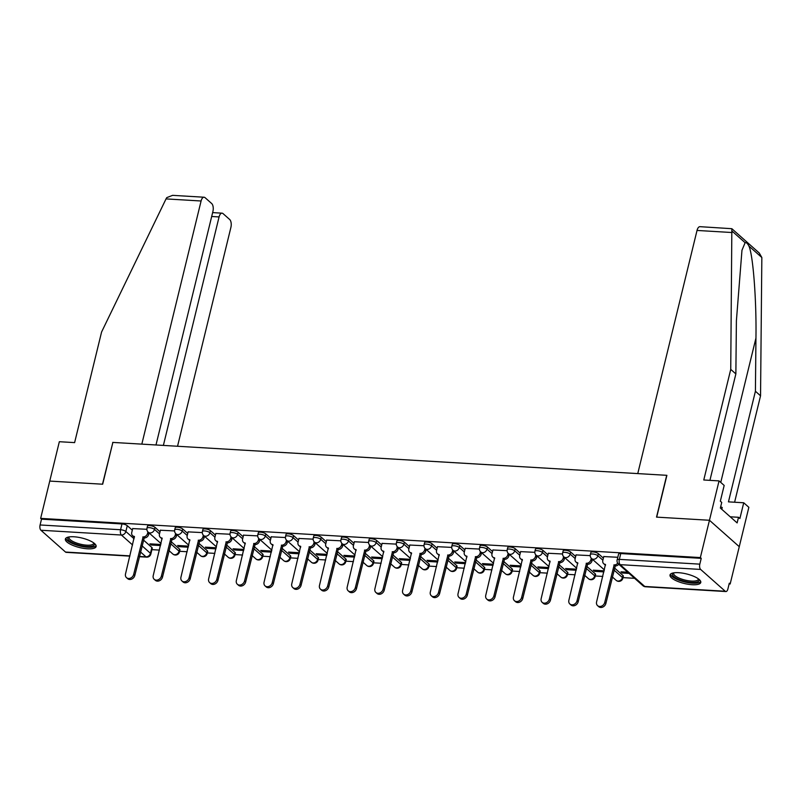<?xml version="1.0" encoding="UTF-8"?>
<svg xmlns="http://www.w3.org/2000/svg" width="802" height="802" viewBox="0 0 802 802"><rect width="100%" height="100%" fill="white"/><g stroke="black" fill="none" stroke-linecap="round" stroke-linejoin="round"><path stroke-width="1.2" d="M160.029 531.796L154.986 527.335A4.06 1.253 -166.3 0 0 149.693 525.581A4.06 1.253 -166.3 0 0 147.488 526.162L146.987 528.217A4.06 1.253 13.7 0 1 149.192 527.646A4.06 1.253 13.7 0 1 154.485 529.39L159.518 533.861M187.738 533.45L182.696 528.979A4.06 1.253 -166.3 0 0 177.402 527.225A4.06 1.253 -166.3 0 0 175.197 527.806L174.696 529.871A4.06 1.253 13.7 0 1 176.901 529.29A4.06 1.253 13.7 0 1 182.194 531.034L187.237 535.505M215.447 535.094L210.405 530.623A4.06 1.253 -166.3 0 0 205.111 528.869A4.06 1.253 -166.3 0 0 202.906 529.45L202.405 531.515A4.06 1.253 13.7 0 1 204.61 530.934A4.06 1.253 13.7 0 1 209.903 532.688L214.946 537.16M243.156 536.738L238.114 532.267A4.06 1.253 -166.3 0 0 232.821 530.513A4.06 1.253 -166.3 0 0 230.615 531.094L230.114 533.16A4.06 1.253 13.7 0 1 232.319 532.578A4.06 1.253 13.7 0 1 237.613 534.332L242.655 538.804M270.865 538.383L265.823 533.911A4.06 1.253 -166.3 0 0 260.53 532.167A4.06 1.253 -166.3 0 0 258.324 532.739L257.823 534.804A4.06 1.253 13.7 0 1 260.028 534.222A4.06 1.253 13.7 0 1 265.322 535.977L270.364 540.448M298.575 540.027L293.532 535.566A4.06 1.253 -166.3 0 0 288.239 533.811A4.06 1.253 -166.3 0 0 286.033 534.393L285.532 536.448A4.06 1.253 13.7 0 1 287.738 535.866A4.06 1.253 13.7 0 1 293.031 537.621L298.073 542.092M326.284 541.681L321.241 537.21A4.06 1.253 -166.3 0 0 315.958 535.455A4.06 1.253 -166.3 0 0 313.752 536.037L313.241 538.092A4.06 1.253 13.7 0 1 315.447 537.52A4.06 1.253 13.7 0 1 320.74 539.265L325.782 543.736M353.993 543.325L348.95 538.854A4.06 1.253 -166.3 0 0 343.667 537.099A4.06 1.253 -166.3 0 0 341.462 537.681L340.95 539.746A4.06 1.253 13.7 0 1 343.156 539.165A4.06 1.253 13.7 0 1 348.449 540.919L353.492 545.38M381.702 544.969L376.659 540.498A4.06 1.253 -166.3 0 0 371.376 538.743A4.06 1.253 -166.3 0 0 369.171 539.325L368.669 541.39A4.06 1.253 13.7 0 1 370.875 540.809A4.06 1.253 13.7 0 1 376.158 542.563L381.201 547.034M409.411 546.613L404.378 542.142A4.06 1.253 -166.3 0 0 399.085 540.398A4.06 1.253 -166.3 0 0 396.88 540.969L396.378 543.034A4.06 1.253 13.7 0 1 398.584 542.453A4.06 1.253 13.7 0 1 403.867 544.207L408.91 548.678M437.13 548.257L432.088 543.786A4.06 1.253 -166.3 0 0 426.794 542.042A4.06 1.253 -166.3 0 0 424.589 542.623L424.088 544.678A4.06 1.253 13.7 0 1 426.293 544.097A4.06 1.253 13.7 0 1 431.586 545.851L436.619 550.322M464.839 549.901L459.797 545.44A4.06 1.253 -166.3 0 0 454.503 543.686A4.06 1.253 -166.3 0 0 452.298 544.267L451.797 546.322A4.06 1.253 13.7 0 1 454.002 545.751A4.06 1.253 13.7 0 1 459.295 547.495L464.328 551.966M492.548 551.555L487.506 547.084A4.06 1.253 -166.3 0 0 482.213 545.33A4.06 1.253 -166.3 0 0 480.007 545.911L479.506 547.977A4.06 1.253 13.7 0 1 481.711 547.395A4.06 1.253 13.7 0 1 487.004 549.149L492.047 553.611M520.257 553.2L515.215 548.728A4.06 1.253 -166.3 0 0 509.922 546.974A4.06 1.253 -166.3 0 0 507.716 547.555L507.215 549.621A4.06 1.253 13.7 0 1 509.42 549.039A4.06 1.253 13.7 0 1 514.714 550.794L519.756 555.265M547.966 554.844L542.924 550.372A4.06 1.253 -166.3 0 0 537.631 548.618A4.06 1.253 -166.3 0 0 535.425 549.2L534.924 551.265A4.06 1.253 13.7 0 1 537.129 550.683A4.06 1.253 13.7 0 1 542.423 552.438L547.465 556.909M575.676 556.488L570.633 552.017A4.06 1.253 -166.3 0 0 565.34 550.272A4.06 1.253 -166.3 0 0 563.134 550.844L562.633 552.909A4.06 1.253 13.7 0 1 564.839 552.327A4.06 1.253 13.7 0 1 570.132 554.082L575.174 558.553M603.385 558.132L598.342 553.671A4.06 1.253 -166.3 0 0 593.059 551.916A4.06 1.253 -166.3 0 0 590.843 552.498L590.342 554.553A4.06 1.253 13.7 0 1 592.548 553.981A4.06 1.253 13.7 0 1 597.841 555.726L602.883 560.197M692.176 584.718A15.829 4.902 -166.3 0 0 700.778 582.452A15.829 4.902 -166.3 0 0 694.051 576.438A15.829 4.902 -166.3 0 0 678.622 572.698A15.829 4.902 -166.3 0 0 670.021 574.954A15.829 4.902 -166.3 0 0 676.748 580.979A15.829 4.902 -166.3 0 0 692.176 584.718M87.528 548.799A15.829 4.902 -166.3 0 0 96.13 546.543A15.829 4.902 -166.3 0 0 89.403 540.518A15.829 4.902 -166.3 0 0 73.974 536.779A15.829 4.902 -166.3 0 0 65.373 539.044A15.829 4.902 -166.3 0 0 72.1 545.059A15.829 4.902 -166.3 0 0 87.528 548.799M151.909 549.641L159.438 550.092M179.618 551.295L187.147 551.736M207.327 552.939L214.856 553.38M235.036 554.583L242.575 555.034M262.755 556.227L270.284 556.678M290.464 557.871L297.993 558.322M318.173 559.515L325.702 559.966M345.883 561.169L353.411 561.611M373.592 562.814L381.12 563.255M401.301 564.458L408.83 564.909M429.01 566.102L436.539 566.553M456.719 567.746L464.248 568.197M484.428 569.4L491.957 569.841M512.137 571.044L519.676 571.485M539.856 572.688L547.385 573.139M567.565 574.332L575.094 574.783M595.274 575.976L602.803 576.427M622.984 577.62L634.593 578.312M729.118 583.926L730.161 583.996L729.299 583.224L727.875 589.029A4.06 1.955 93.4 0 1 725.9 591.545A4.06 1.955 93.4 0 1 725.229 591.244L700.637 569.44L620.167 564.658L644.758 586.462L725.229 591.244M155.989 444.98L212.911 211.467A6.085 2.927 93.4 0 0 211.678 203.528L205.071 197.673A6.085 2.927 93.4 0 0 204.059 197.222A6.085 2.927 93.4 0 0 201.091 200.991L166.034 198.906L101.583 332.008L74.616 442.614L59.338 441.712L49.744 481.08L102.676 484.218L112.871 442.413L666.713 475.315L656.527 517.12L709.459 520.267L739.264 546.683L730.161 583.996M129.854 556.137L66.185 552.357A4.06 1.955 -86.6 0 1 65.513 552.057L40.922 530.252A4.06 1.955 -86.6 0 1 40.1 524.969L41.514 519.155L121.984 523.937A4.06 1.253 13.7 0 1 127.277 525.681L132.31 530.152M143.448 540.027L151.859 547.485L150.445 553.3A4.06 1.253 13.7 0 1 150.836 554.052L152.25 548.237A4.06 1.253 -166.3 0 0 151.859 547.485M112.841 442.534L102.496 484.207L49.744 481.08L40.651 518.383L700.357 557.57L709.459 520.267L739.264 546.683L748.857 507.315L743.725 502.774L728.457 501.862L755.414 391.256L755.945 338.093C756.587 300.56 753.088 254.765 748.908 246.054C747.514 243.387 746.261 242.274 745.118 242.695L741.97 250.254L736.396 320.76L735.865 373.922L709.92 480.348M41.514 519.155L40.651 518.383M701.229 558.342L620.768 553.56A4.06 1.253 -166.3 0 0 618.563 554.142L617.139 559.956A4.06 1.253 13.7 0 1 619.344 559.375L699.815 564.147L701.229 558.342L700.357 557.57M699.815 564.147A4.06 1.955 93.4 0 0 700.637 569.44M617.801 557.27L603.766 556.568M627.735 572.227L620.989 571.826L622.292 572.989L622.553 571.926M590.232 555.626L576.057 554.924M604.167 570.834L593.279 570.182L594.583 571.335L594.833 570.272M562.523 553.981L548.347 553.27M576.458 569.179L565.57 568.538L566.874 569.691L567.124 568.628M534.814 552.337L520.638 551.626M548.748 567.535L537.851 566.894L539.155 568.047L539.415 566.984M507.105 550.693L492.929 549.982M521.039 565.891L510.142 565.25L511.445 566.402L511.706 565.34M479.395 549.049L465.22 548.337M493.33 564.247L482.433 563.595L483.736 564.758L483.997 563.696M451.676 547.395L437.511 546.693M465.611 562.603L454.724 561.951L456.027 563.104L456.288 562.042M423.967 545.751L409.802 545.039M437.902 560.959L427.015 560.307L428.318 561.46L428.579 560.397M396.258 544.107L382.093 543.395M410.193 559.305L399.306 558.663L400.609 559.816L400.87 558.753M368.549 542.463L354.374 541.751M382.484 557.661L371.597 557.019L372.9 558.172L373.161 557.109M340.84 540.819L326.665 540.107M354.775 556.017L343.888 555.365L345.191 556.528L345.451 555.465M313.131 539.165L298.956 538.463M327.066 554.372L316.178 553.721L317.482 554.884L317.732 553.821M285.422 537.52L271.246 536.819M299.357 552.728L288.469 552.077L289.773 553.23L290.023 552.167M257.713 535.876L243.537 535.165M271.647 551.074L260.75 550.433L262.053 551.586L262.314 550.523M230.004 534.232L215.828 533.52M243.938 549.43L233.041 548.789L234.344 549.941L234.605 548.879M202.294 532.588L188.119 531.876M216.229 547.786L205.332 547.144L206.635 548.297L206.896 547.235M174.575 530.934L160.41 530.232M188.51 546.142L177.623 545.49L178.926 546.653L179.187 545.591M171.157 541.671L179.568 549.129L179.067 551.195A4.06 1.253 13.7 0 1 179.458 551.946L179.959 549.881A4.06 1.253 -166.3 0 0 179.568 549.129M198.866 543.315L207.287 550.773L206.776 552.839A4.06 1.253 13.7 0 1 207.167 553.591L207.678 551.525A4.06 1.253 -166.3 0 0 207.287 550.773M226.575 544.959L234.996 552.428L234.495 554.483A4.06 1.253 13.7 0 1 234.886 555.235L235.387 553.169A4.06 1.253 -166.3 0 0 234.996 552.428M254.284 546.603L262.705 554.072L262.204 556.127A4.06 1.253 13.7 0 1 262.595 556.879L263.096 554.824A4.06 1.253 -166.3 0 0 262.705 554.072M281.993 548.257L290.414 555.716L289.913 557.781A4.06 1.253 13.7 0 1 290.304 558.523L290.805 556.468A4.06 1.253 -166.3 0 0 290.414 555.716M309.702 549.901L318.123 557.36L317.622 559.425A4.06 1.253 13.7 0 1 318.013 560.177L318.514 558.112A4.06 1.253 -166.3 0 0 318.123 557.36M337.421 551.545L345.832 559.004L345.331 561.069A4.06 1.253 13.7 0 1 345.722 561.821L346.223 559.756A4.06 1.253 -166.3 0 0 345.832 559.004M365.131 553.19L373.542 560.648L373.04 562.713A4.06 1.253 13.7 0 1 373.431 563.465L373.933 561.4A4.06 1.253 -166.3 0 0 373.542 560.648M392.84 554.834L401.251 562.302L400.749 564.357A4.06 1.253 13.7 0 1 401.14 565.109L401.642 563.044A4.06 1.253 -166.3 0 0 401.251 562.302M420.549 556.488L428.96 563.946L428.458 566.011A4.06 1.253 13.7 0 1 428.849 566.753L429.351 564.698A4.06 1.253 -166.3 0 0 428.96 563.946M448.258 558.132L456.669 565.59L456.168 567.656A4.06 1.253 13.7 0 1 456.559 568.407L457.06 566.342A4.06 1.253 -166.3 0 0 456.669 565.59M475.967 559.776L484.388 567.235L483.877 569.3A4.06 1.253 13.7 0 1 484.268 570.052L484.779 567.986A4.06 1.253 -166.3 0 0 484.388 567.235M503.676 561.42L512.097 568.879L511.596 570.944A4.06 1.253 13.7 0 1 511.987 571.696L512.488 569.631A4.06 1.253 -166.3 0 0 512.097 568.879M531.385 563.064L539.806 570.533L539.305 572.588A4.06 1.253 13.7 0 1 539.696 573.34L540.197 571.275A4.06 1.253 -166.3 0 0 539.806 570.533M559.094 564.708L567.515 572.177L567.014 574.232A4.06 1.253 13.7 0 1 567.405 574.984L567.906 572.929A4.06 1.253 -166.3 0 0 567.515 572.177M586.803 566.362L595.224 573.821L594.723 575.886A4.06 1.253 13.7 0 1 595.114 576.628L595.615 574.573A4.06 1.253 -166.3 0 0 595.224 573.821M614.522 568.006L622.933 575.465L622.432 577.53A4.06 1.253 13.7 0 1 622.823 578.282L623.324 576.217A4.06 1.253 -166.3 0 0 622.933 575.465M146.866 529.29L132.701 528.588M160.801 544.498L149.914 543.846L151.217 544.999L151.478 543.936M151.217 544.999L160.54 545.561M178.926 546.653L188.259 547.205M206.635 548.297L215.969 548.849M234.344 549.941L243.678 550.493M262.053 551.586L271.387 552.137M289.773 553.23L299.096 553.791M317.482 554.884L326.805 555.435M345.191 556.528L354.514 557.079M372.9 558.172L382.223 558.723M400.609 559.816L409.932 560.367M428.318 561.46L437.641 562.022M456.027 563.104L465.36 563.666M483.736 564.758L493.07 565.31M511.445 566.402L520.779 566.954M539.155 568.047L548.488 568.598M566.874 569.691L576.197 570.242M594.583 571.335L603.906 571.896M622.292 572.989L629.039 573.39M603.806 556.438L602.823 560.438A4.06 3.328 -48.4 0 0 603.685 563.686A4.06 3.328 -48.4 0 0 605.46 564.397L596.588 601.911A4.672 3.83 -48.4 0 0 597.58 605.65A4.672 3.83 -48.4 0 0 601.711 606.061A4.672 3.83 -48.4 0 0 604.758 602.402L614.162 564.919A4.06 3.328 -48.4 0 0 617.73 563.194M618.773 564.287A4.06 3.328 131.6 0 1 615.294 565.921L605.891 603.395A4.672 3.83 131.6 0 1 602.833 607.054A4.672 3.83 131.6 0 1 598.703 606.653L597.58 605.65M605.55 565.159A4.06 3.328 131.6 0 1 604.818 564.688L603.685 563.686M613.901 564.899L615.034 565.901M576.087 554.784L575.114 558.793A4.06 3.328 -48.4 0 0 575.976 562.042A4.06 3.328 -48.4 0 0 577.751 562.753L568.879 600.267A4.672 3.83 -48.4 0 0 569.871 604.006A4.672 3.83 -48.4 0 0 574.001 604.407A4.672 3.83 -48.4 0 0 577.049 600.748L586.452 563.275A4.06 3.328 -48.4 0 0 590.924 559.736L592.056 560.738A4.06 3.328 131.6 0 1 587.585 564.277L578.182 601.751A4.672 3.83 131.6 0 1 575.124 605.41A4.672 3.83 131.6 0 1 570.994 604.999L569.871 604.006M592.407 559.275L592.056 560.738M577.841 563.515A4.06 3.328 131.6 0 1 577.099 563.044L575.976 562.042M591.285 558.252L590.924 559.736M586.192 563.255L587.315 564.257M548.378 553.139L547.405 557.149A4.06 3.328 -48.4 0 0 548.267 560.397A4.06 3.328 -48.4 0 0 550.042 561.109L541.17 598.623A4.672 3.83 -48.4 0 0 542.162 602.352A4.672 3.83 -48.4 0 0 546.282 602.763A4.672 3.83 -48.4 0 0 549.34 599.104L558.743 561.631A4.06 3.328 -48.4 0 0 563.215 558.092L564.337 559.094A4.06 3.328 131.6 0 1 559.876 562.633L550.473 600.107A4.672 3.83 131.6 0 1 547.415 603.766A4.672 3.83 131.6 0 1 543.285 603.355L542.162 602.352M564.698 557.631L564.337 559.094M550.132 561.871A4.06 3.328 131.6 0 1 549.39 561.4L548.267 560.397M563.575 556.598L563.215 558.092M558.483 561.611L559.606 562.613M755.414 391.256L760.547 395.807L761.84 257.512L759.253 253.011L731.845 228.7L730.742 369.381L735.865 373.922M760.547 395.807L734.602 502.232M730.742 369.381L703.775 479.987L719.053 480.899L709.459 520.267L656.698 517.13L666.893 475.325L637.76 473.591L697.028 230.445A6.085 2.927 -86.6 0 1 700.006 226.675L731.845 228.7M719.053 480.899L724.176 485.441L720.336 501.19L721.73 502.423L720.356 508.047L737.128 522.914L738.502 517.29L730.231 516.799M738.502 517.29L739.895 518.523L743.725 502.774M166.034 198.906L166.746 197.643L172.6 195.347L204.059 197.222M177.543 446.253L230.896 227.407A6.085 2.927 93.4 0 0 229.663 219.477L223.056 213.623A6.085 2.927 93.4 0 0 222.044 213.162A6.085 2.927 93.4 0 0 219.076 216.931L211.688 216.49M163.377 445.421L219.076 216.931M112.691 442.403L141.824 444.138L201.091 200.991M698.823 579.174A13.704 4.251 13.7 0 1 690.111 582.282A13.704 4.251 13.7 0 1 673.77 576.498A13.704 4.251 13.7 0 1 673.269 572.939M673.87 572.839A12.682 3.93 -166.3 0 0 673.67 573.27A12.682 3.93 -166.3 0 0 674.893 575.605A12.682 3.93 -166.3 0 0 688.327 580.738A12.682 3.93 -166.3 0 0 698.321 579.275A12.682 3.93 -166.3 0 0 698.341 578.803M670.472 574.172A15.729 4.872 -166.3 0 0 671.996 576.387A15.729 4.872 -166.3 0 0 687.605 582.583A15.729 4.872 -166.3 0 0 700.737 581.55M721.81 509.33L722.221 507.486L720.667 506.804M721.77 509.3L722.221 507.486M94.175 543.255A13.704 4.251 13.7 0 1 85.463 546.362A13.704 4.251 13.7 0 1 69.122 540.578A13.704 4.251 13.7 0 1 68.621 537.019M69.213 536.919A12.682 3.93 -166.3 0 0 69.022 537.35A12.682 3.93 -166.3 0 0 70.245 539.696A12.682 3.93 -166.3 0 0 83.679 544.829A12.682 3.93 -166.3 0 0 93.674 543.355A12.682 3.93 -166.3 0 0 93.694 542.884M65.824 538.252A15.729 4.872 -166.3 0 0 67.348 540.478A15.729 4.872 -166.3 0 0 82.957 546.663A15.729 4.872 -166.3 0 0 96.09 545.631M520.668 551.495L519.696 555.505A4.06 3.328 -48.4 0 0 520.558 558.753A4.06 3.328 -48.4 0 0 522.333 559.465L513.46 596.979A4.672 3.83 -48.4 0 0 514.443 600.708A4.672 3.83 -48.4 0 0 518.573 601.119A4.672 3.83 -48.4 0 0 521.631 597.46L531.034 559.976A4.06 3.328 -48.4 0 0 535.505 556.448L536.628 557.44A4.06 3.328 131.6 0 1 532.167 560.979L522.764 598.462A4.672 3.83 131.6 0 1 519.706 602.122A4.672 3.83 131.6 0 1 515.576 601.711L514.443 600.708M536.989 555.986L536.628 557.44M522.423 560.217A4.06 3.328 131.6 0 1 521.681 559.756L520.558 558.753M535.866 554.954L535.505 556.448M530.774 559.966L531.896 560.969M492.959 549.851L491.987 553.861A4.06 3.328 -48.4 0 0 492.839 557.109A4.06 3.328 -48.4 0 0 494.623 557.821L485.751 595.325A4.672 3.83 -48.4 0 0 486.734 599.064A4.672 3.83 -48.4 0 0 490.864 599.475A4.672 3.83 -48.4 0 0 493.922 595.816L503.325 558.332A4.06 3.328 -48.4 0 0 507.796 554.794L508.919 555.796A4.06 3.328 131.6 0 1 504.458 559.335L495.045 596.818A4.672 3.83 131.6 0 1 491.997 600.477A4.672 3.83 131.6 0 1 487.867 600.066L486.734 599.064M509.28 554.332L508.919 555.796M494.704 558.573A4.06 3.328 131.6 0 1 493.972 558.112L492.839 557.109M508.157 553.31L507.796 554.794M503.065 558.322L504.187 559.325M465.25 548.207L464.278 552.207A4.06 3.328 -48.4 0 0 465.13 555.465A4.06 3.328 -48.4 0 0 466.914 556.177L458.042 593.681A4.672 3.83 -48.4 0 0 459.025 597.42A4.672 3.83 -48.4 0 0 463.155 597.831A4.672 3.83 -48.4 0 0 466.213 594.172L475.616 556.688A4.06 3.328 -48.4 0 0 480.087 553.149L481.21 554.152A4.06 3.328 131.6 0 1 476.749 557.691L467.335 595.164A4.672 3.83 131.6 0 1 464.288 598.823A4.672 3.83 131.6 0 1 460.158 598.422L459.025 597.42M481.571 552.688L481.21 554.152M466.995 556.929A4.06 3.328 131.6 0 1 466.263 556.458L465.13 555.465M480.448 551.666L480.087 553.149M475.345 556.678L476.478 557.671M437.541 546.563L436.559 550.563A4.06 3.328 -48.4 0 0 437.421 553.811A4.06 3.328 -48.4 0 0 439.205 554.523L430.333 592.036A4.672 3.83 -48.4 0 0 431.316 595.776A4.672 3.83 -48.4 0 0 435.446 596.177A4.672 3.83 -48.4 0 0 438.504 592.518L447.907 555.044A4.06 3.328 -48.4 0 0 452.368 551.505L453.501 552.508A4.06 3.328 131.6 0 1 449.04 556.047L439.626 593.52A4.672 3.83 131.6 0 1 436.579 597.179A4.672 3.83 131.6 0 1 432.448 596.778L431.316 595.776M453.862 551.044L453.501 552.508M439.285 555.285A4.06 3.328 131.6 0 1 438.554 554.814L437.421 553.811M452.739 550.022L452.368 551.505M447.636 555.024L448.769 556.027M409.832 544.909L408.85 548.919A4.06 3.328 -48.4 0 0 409.712 552.167A4.06 3.328 -48.4 0 0 411.496 552.879L402.614 590.392A4.672 3.83 -48.4 0 0 403.606 594.122A4.672 3.83 -48.4 0 0 407.737 594.533A4.672 3.83 -48.4 0 0 410.784 590.873L420.198 553.4A4.06 3.328 -48.4 0 0 424.659 549.861L425.792 550.864A4.06 3.328 131.6 0 1 421.321 554.403L411.917 591.876A4.672 3.83 131.6 0 1 408.87 595.535A4.672 3.83 131.6 0 1 404.739 595.124L403.606 594.122M426.153 549.4L425.792 550.864M411.576 553.641A4.06 3.328 131.6 0 1 410.845 553.169L409.712 552.167M425.02 548.367L424.659 549.861M419.927 553.38L421.06 554.382M382.123 543.265L381.14 547.275A4.06 3.328 -48.4 0 0 382.003 550.523A4.06 3.328 -48.4 0 0 383.777 551.235L374.905 588.748A4.672 3.83 -48.4 0 0 375.897 592.477A4.672 3.83 -48.4 0 0 380.028 592.889A4.672 3.83 -48.4 0 0 383.075 589.229L392.489 551.756A4.06 3.328 -48.4 0 0 396.95 548.217L398.083 549.21A4.06 3.328 131.6 0 1 393.612 552.748L384.208 590.232A4.672 3.83 131.6 0 1 381.161 593.891A4.672 3.83 131.6 0 1 377.03 593.48L375.897 592.477M398.434 547.756L398.083 549.21M383.867 551.987A4.06 3.328 131.6 0 1 383.135 551.525L382.003 550.523M397.311 546.723L396.95 548.217M392.218 551.736L393.351 552.738M354.414 541.621L353.431 545.631A4.06 3.328 -48.4 0 0 354.294 548.879A4.06 3.328 -48.4 0 0 356.068 549.591L347.196 587.094A4.672 3.83 -48.4 0 0 348.188 590.833A4.672 3.83 -48.4 0 0 352.319 591.244A4.672 3.83 -48.4 0 0 355.366 587.585L364.78 550.102A4.06 3.328 -48.4 0 0 369.241 546.563L370.374 547.566A4.06 3.328 131.6 0 1 365.902 551.104L356.499 588.588A4.672 3.83 131.6 0 1 353.441 592.247A4.672 3.83 131.6 0 1 349.321 591.836L348.188 590.833M370.724 546.112L370.374 547.566M356.158 550.342A4.06 3.328 131.6 0 1 355.426 549.881L354.294 548.879M369.602 545.079L369.241 546.563M364.509 550.092L365.642 551.094M326.705 539.977L325.722 543.987A4.06 3.328 -48.4 0 0 326.584 547.235A4.06 3.328 -48.4 0 0 328.359 547.946L319.487 585.45A4.672 3.83 -48.4 0 0 320.479 589.189A4.672 3.83 -48.4 0 0 324.609 589.6A4.672 3.83 -48.4 0 0 327.657 585.941L337.061 548.458A4.06 3.328 -48.4 0 0 341.532 544.919L342.665 545.921A4.06 3.328 131.6 0 1 338.193 549.46L328.79 586.944A4.672 3.83 131.6 0 1 325.732 590.603A4.672 3.83 131.6 0 1 321.602 590.192L320.479 589.189M343.015 544.458L342.665 545.921M328.449 548.698A4.06 3.328 131.6 0 1 327.717 548.227L326.584 547.235M341.893 543.435L341.532 544.919M336.8 548.448L337.933 549.44M298.986 538.332L298.013 542.332A4.06 3.328 -48.4 0 0 298.875 545.581A4.06 3.328 -48.4 0 0 300.65 546.292L291.778 583.806A4.672 3.83 -48.4 0 0 292.77 587.545A4.672 3.83 -48.4 0 0 296.9 587.946A4.672 3.83 -48.4 0 0 299.948 584.287L309.351 546.814A4.06 3.328 -48.4 0 0 313.823 543.275L314.955 544.277A4.06 3.328 131.6 0 1 310.484 547.816L301.081 585.29A4.672 3.83 131.6 0 1 298.023 588.949A4.672 3.83 131.6 0 1 293.893 588.548L292.77 587.545M315.306 542.814L314.955 544.277M300.74 547.054A4.06 3.328 131.6 0 1 299.998 546.583L298.875 545.581M314.183 541.791L313.823 543.275M309.091 546.794L310.214 547.796M271.276 536.678L270.304 540.688A4.06 3.328 -48.4 0 0 271.166 543.936A4.06 3.328 -48.4 0 0 272.941 544.648L264.069 582.162A4.672 3.83 -48.4 0 0 265.061 585.891A4.672 3.83 -48.4 0 0 269.181 586.302A4.672 3.83 -48.4 0 0 272.239 582.643L281.642 545.17A4.06 3.328 -48.4 0 0 286.113 541.631L287.246 542.633A4.06 3.328 131.6 0 1 282.775 546.172L273.372 583.645A4.672 3.83 131.6 0 1 270.314 587.305A4.672 3.83 131.6 0 1 266.184 586.894L265.061 585.891M287.597 541.17L287.246 542.633M273.031 545.41A4.06 3.328 131.6 0 1 272.289 544.939L271.166 543.936M286.474 540.137L286.113 541.631M281.382 545.149L282.505 546.152M243.567 535.034L242.595 539.044A4.06 3.328 -48.4 0 0 243.457 542.292A4.06 3.328 -48.4 0 0 245.232 543.004L236.359 580.518A4.672 3.83 -48.4 0 0 237.342 584.247A4.672 3.83 -48.4 0 0 241.472 584.658A4.672 3.83 -48.4 0 0 244.53 580.999L253.933 543.525A4.06 3.328 -48.4 0 0 258.404 539.987L259.527 540.989A4.06 3.328 131.6 0 1 255.066 544.528L245.663 582.001A4.672 3.83 131.6 0 1 242.605 585.661A4.672 3.83 131.6 0 1 238.475 585.249L237.342 584.247M259.888 539.525L259.527 540.989M245.322 543.766A4.06 3.328 131.6 0 1 244.58 543.295L243.457 542.292M258.765 538.493L258.404 539.987M253.673 543.505L254.795 544.508M215.858 533.39L214.886 537.4A4.06 3.328 -48.4 0 0 215.738 540.648A4.06 3.328 -48.4 0 0 217.522 541.36L208.65 578.864A4.672 3.83 -48.4 0 0 209.633 582.603A4.672 3.83 -48.4 0 0 213.763 583.014A4.672 3.83 -48.4 0 0 216.821 579.355L226.224 541.871A4.06 3.328 -48.4 0 0 230.695 538.332L231.818 539.335A4.06 3.328 131.6 0 1 227.357 542.874L217.944 580.357A4.672 3.83 131.6 0 1 214.896 584.016A4.672 3.83 131.6 0 1 210.766 583.605L209.633 582.603M232.179 537.881L231.818 539.335M217.603 542.112A4.06 3.328 131.6 0 1 216.871 541.651L215.738 540.648M231.056 536.849L230.695 538.332M225.963 541.861L227.086 542.864M188.149 531.746L187.177 535.756A4.06 3.328 -48.4 0 0 188.029 539.004A4.06 3.328 -48.4 0 0 189.813 539.716L180.941 577.219A4.672 3.83 -48.4 0 0 181.924 580.959A4.672 3.83 -48.4 0 0 186.054 581.37A4.672 3.83 -48.4 0 0 189.112 577.711L198.515 540.227A4.06 3.328 -48.4 0 0 202.986 536.688L204.109 537.691A4.06 3.328 131.6 0 1 199.648 541.23L190.234 578.713A4.672 3.83 131.6 0 1 187.187 582.372A4.672 3.83 131.6 0 1 183.056 581.961L181.924 580.959M204.47 536.227L204.109 537.691M189.894 540.468A4.06 3.328 131.6 0 1 189.162 540.007L188.029 539.004M203.347 535.205L202.986 536.688M198.244 540.217L199.377 541.22M160.44 530.102L159.458 534.102A4.06 3.328 -48.4 0 0 160.32 537.35A4.06 3.328 -48.4 0 0 162.104 538.062L153.232 575.575A4.672 3.83 -48.4 0 0 154.215 579.315A4.672 3.83 -48.4 0 0 158.345 579.726A4.672 3.83 -48.4 0 0 161.403 576.067L170.806 538.583A4.06 3.328 -48.4 0 0 175.267 535.044L176.4 536.047A4.06 3.328 131.6 0 1 171.939 539.586L162.525 577.059A4.672 3.83 131.6 0 1 159.478 580.718A4.672 3.83 131.6 0 1 155.347 580.317L154.215 579.315M176.761 534.583L176.4 536.047M162.184 538.824A4.06 3.328 131.6 0 1 161.453 538.353L160.32 537.35M175.638 533.561L175.267 535.044M170.535 538.563L171.668 539.566M132.731 528.448L131.749 532.458A4.06 3.328 -48.4 0 0 132.611 535.706A4.06 3.328 -48.4 0 0 134.395 536.418L125.513 573.931A4.672 3.83 -48.4 0 0 126.505 577.671A4.672 3.83 -48.4 0 0 130.636 578.072A4.672 3.83 -48.4 0 0 133.683 574.412L143.097 536.939A4.06 3.328 -48.4 0 0 147.558 533.4L148.691 534.403A4.06 3.328 131.6 0 1 144.22 537.942L134.816 575.415A4.672 3.83 131.6 0 1 131.769 579.074A4.672 3.83 131.6 0 1 127.638 578.663L126.505 577.671M149.052 532.939L148.691 534.403M134.475 537.18A4.06 3.328 131.6 0 1 133.744 536.708L132.611 535.706M147.919 531.916L147.558 533.4M142.826 536.919L143.959 537.921M154.986 527.335L154.485 529.39A4.06 3.328 131.6 0 1 150.014 532.929A4.06 3.328 -48.4 0 1 148.24 532.217L161.032 543.566M182.696 528.979L182.194 531.034A4.06 3.328 131.6 0 1 177.723 534.573A4.06 3.328 -48.4 0 1 175.949 533.861L188.741 545.21M210.405 530.623L209.903 532.688A4.06 3.328 131.6 0 1 205.432 536.227A4.06 3.328 -48.4 0 1 203.658 535.515L216.45 546.854M238.114 532.267L237.613 534.332A4.06 3.328 131.6 0 1 233.141 537.871A4.06 3.328 -48.4 0 1 231.367 537.16L244.159 548.498M265.823 533.911L265.322 535.977A4.06 3.328 131.6 0 1 260.85 539.515A4.06 3.328 -48.4 0 1 259.076 538.804L271.868 550.152M293.532 535.566L293.031 537.621A4.06 3.328 131.6 0 1 288.56 541.16A4.06 3.328 -48.4 0 1 286.785 540.448L299.577 551.796M321.241 537.21L320.74 539.265A4.06 3.328 131.6 0 1 316.279 542.804A4.06 3.328 -48.4 0 1 314.494 542.092L327.296 553.44M348.95 538.854L348.449 540.919A4.06 3.328 131.6 0 1 343.988 544.458A4.06 3.328 -48.4 0 1 342.203 543.746L355.005 555.084M376.659 540.498L376.158 542.563A4.06 3.328 131.6 0 1 371.697 546.102A4.06 3.328 -48.4 0 1 369.912 545.39L382.714 556.728M404.378 542.142L403.867 544.207A4.06 3.328 131.6 0 1 399.406 547.746A4.06 3.328 -48.4 0 1 397.622 547.034L410.423 558.382M432.088 543.786L431.586 545.851A4.06 3.328 131.6 0 1 427.115 549.39A4.06 3.328 -48.4 0 1 425.341 548.678L438.133 560.027M459.797 545.44L459.295 547.495A4.06 3.328 131.6 0 1 454.824 551.034A4.06 3.328 -48.4 0 1 453.05 550.322L465.842 561.671M487.506 547.084L487.004 549.149A4.06 3.328 131.6 0 1 482.533 552.678A4.06 3.328 -48.4 0 1 480.759 551.966L493.551 563.315M515.215 548.728L514.714 550.794A4.06 3.328 131.6 0 1 510.242 554.332A4.06 3.328 -48.4 0 1 508.468 553.621L521.26 564.959M542.924 550.372L542.423 552.438A4.06 3.328 131.6 0 1 537.952 555.976A4.06 3.328 -48.4 0 1 536.177 555.265L548.969 566.603M570.633 552.017L570.132 554.082A4.06 3.328 131.6 0 1 565.661 557.621A4.06 3.328 -48.4 0 1 563.886 556.909L576.678 568.257M598.342 553.671L597.841 555.726A4.06 3.328 131.6 0 1 593.38 559.265A4.06 3.328 -48.4 0 1 591.595 558.553L604.397 569.901M127.277 525.681L125.854 531.495L134.084 538.794M142.034 545.831L150.445 553.3A4.06 3.328 -48.4 0 1 145.984 556.839L140.53 551.997M132.581 544.959L121.393 535.034L40.922 530.252M65.513 552.057L129.914 555.876M139.438 556.448L145.984 556.839A4.06 1.955 93.4 0 0 146.656 557.139A4.06 4.06 0 0 0 150.836 554.052M170.656 543.736L179.067 551.195A4.06 3.328 -48.4 0 1 174.605 554.733A4.06 3.328 -48.4 0 1 172.821 554.022A4.06 4.06 0 0 0 179.458 551.946M198.365 545.38L206.776 552.839A4.06 3.328 -48.4 0 1 202.315 556.377A4.06 3.328 -48.4 0 1 200.53 555.666A4.06 4.06 0 0 0 207.167 553.591M226.074 547.024L234.495 554.483A4.06 3.328 -48.4 0 1 230.024 558.022A4.06 3.328 -48.4 0 1 228.249 557.31A4.06 4.06 0 0 0 234.886 555.235M253.783 548.668L262.204 556.127A4.06 3.328 -48.4 0 1 257.733 559.666A4.06 3.328 -48.4 0 1 255.958 558.954A4.06 4.06 0 0 0 262.595 556.879M281.492 550.312L289.913 557.781A4.06 3.328 -48.4 0 1 285.442 561.32A4.06 3.328 -48.4 0 1 283.667 560.608A4.06 4.06 0 0 0 290.304 558.523M309.201 551.956L317.622 559.425A4.06 3.328 -48.4 0 1 313.151 562.964A4.06 3.328 -48.4 0 1 311.377 562.252A4.06 4.06 0 0 0 318.013 560.177M336.91 553.611L345.331 561.069A4.06 3.328 -48.4 0 1 340.86 564.608A4.06 3.328 -48.4 0 1 339.086 563.896A4.06 4.06 0 0 0 345.722 561.821M364.619 555.255L373.04 562.713A4.06 3.328 -48.4 0 1 368.569 566.252A4.06 3.328 -48.4 0 1 366.795 565.54A4.06 4.06 0 0 0 373.431 563.465M392.338 556.899L400.749 564.357A4.06 3.328 -48.4 0 1 396.288 567.896A4.06 3.328 -48.4 0 1 394.504 567.184A4.06 4.06 0 0 0 401.14 565.109M420.047 558.543L428.458 566.011A4.06 3.328 -48.4 0 1 423.997 569.54A4.06 3.328 -48.4 0 1 422.213 568.829A4.06 4.06 0 0 0 428.849 566.753M447.757 560.187L456.168 567.656A4.06 3.328 -48.4 0 1 451.706 571.194A4.06 3.328 -48.4 0 1 449.922 570.483A4.06 4.06 0 0 0 456.559 568.407M475.466 561.841L483.877 569.3A4.06 3.328 -48.4 0 1 479.416 572.839A4.06 3.328 -48.4 0 1 477.631 572.127A4.06 4.06 0 0 0 484.268 570.052M503.175 563.485L511.596 570.944A4.06 3.328 -48.4 0 1 507.125 574.483A4.06 3.328 -48.4 0 1 505.35 573.771A4.06 4.06 0 0 0 511.987 571.696M530.884 565.129L539.305 572.588A4.06 3.328 -48.4 0 1 534.834 576.127A4.06 3.328 -48.4 0 1 533.059 575.415A4.06 4.06 0 0 0 539.696 573.34M558.593 566.773L567.014 574.232A4.06 3.328 -48.4 0 1 562.543 577.771A4.06 3.328 -48.4 0 1 560.768 577.059A4.06 4.06 0 0 0 567.405 574.984M586.302 568.418L594.723 575.886A4.06 3.328 -48.4 0 1 590.252 579.425A4.06 3.328 -48.4 0 1 588.478 578.713A4.06 4.06 0 0 0 595.114 576.628M614.011 570.072L622.432 577.53A4.06 3.328 -48.4 0 1 617.961 581.069A4.06 3.328 -48.4 0 1 616.187 580.357A4.06 4.06 0 0 0 622.823 578.282M620.768 553.56L619.344 559.375A4.06 1.955 -86.6 0 0 620.167 564.658A4.06 3.328 131.6 0 1 618.392 563.946L642.983 585.751A4.06 4.06 0 0 0 645.43 586.763L725.9 591.545M121.984 523.937L120.571 529.741A4.06 1.253 13.7 0 1 125.854 531.495A4.06 3.328 -48.4 0 1 121.393 535.034A4.06 1.955 -86.6 0 1 120.571 529.741L40.1 524.969M645.43 586.763A4.06 1.955 93.4 0 1 644.758 586.462A4.06 3.328 131.6 0 1 642.983 585.751M614.162 564.919L615.294 565.921M604.758 602.402L605.891 603.395M586.452 563.275L587.585 564.277M577.049 600.748L578.182 601.751M558.743 561.631L559.876 562.633M549.34 599.104L550.473 600.107M761.84 257.512L748.908 246.054M745.118 242.695L732.186 231.227M732.096 232.53L697.028 230.445M720.757 482.413L755.945 338.093M531.034 559.976L532.167 560.979M521.631 597.46L522.764 598.462M503.325 558.332L504.458 559.335M493.922 595.816L495.045 596.818M475.616 556.688L476.749 557.691M466.213 594.172L467.335 595.164M447.907 555.044L449.04 556.047M438.504 592.518L439.626 593.52M420.198 553.4L421.321 554.403M410.784 590.873L411.917 591.876M392.489 551.756L393.612 552.748M383.075 589.229L384.208 590.232M364.78 550.102L365.902 551.104M355.366 587.585L356.499 588.588M337.061 548.458L338.193 549.46M327.657 585.941L328.79 586.944M309.351 546.814L310.484 547.816M299.948 584.287L301.081 585.29M281.642 545.17L282.775 546.172M272.239 582.643L273.372 583.645M253.933 543.525L255.066 544.528M244.53 580.999L245.663 582.001M226.224 541.871L227.357 542.874M216.821 579.355L217.944 580.357M198.515 540.227L199.648 541.23M189.112 577.711L190.234 578.713M170.806 538.583L171.939 539.586M161.403 576.067L162.525 577.059M143.097 536.939L144.22 537.942M133.683 574.412L134.816 575.415M616.187 580.357L612.337 576.939M590.342 554.553A4.06 4.06 0 0 0 591.595 558.553M588.478 578.713L584.628 575.295M562.633 552.909A4.06 4.06 0 0 0 563.886 556.909M560.768 577.059L556.919 573.651M534.924 551.265A4.06 4.06 0 0 0 536.177 555.265M533.059 575.415L529.21 572.006M507.215 549.621A4.06 4.06 0 0 0 508.468 553.621M505.35 573.771L501.501 570.362M479.506 547.977A4.06 4.06 0 0 0 480.759 551.966M477.631 572.127L473.792 568.718M451.797 546.322A4.06 4.06 0 0 0 453.05 550.322M449.922 570.483L446.082 567.064M424.088 544.678A4.06 4.06 0 0 0 425.341 548.678M422.213 568.829L418.363 565.42M396.378 543.034A4.06 4.06 0 0 0 397.622 547.034M394.504 567.184L390.654 563.776M368.669 541.39A4.06 4.06 0 0 0 369.912 545.39M366.795 565.54L362.945 562.132M340.95 539.746A4.06 4.06 0 0 0 342.203 543.746M339.086 563.896L335.236 560.488M313.241 538.092A4.06 4.06 0 0 0 314.494 542.092M311.377 562.252L307.527 558.834M285.532 536.448A4.06 4.06 0 0 0 286.785 540.448M283.667 560.608L279.818 557.189M257.823 534.804A4.06 4.06 0 0 0 259.076 538.804M255.958 558.954L252.109 555.545M230.114 533.16A4.06 4.06 0 0 0 231.367 537.16M228.249 557.31L224.4 553.901M202.405 531.515A4.06 4.06 0 0 0 203.658 535.515M200.53 555.666L196.69 552.257M174.696 529.871A4.06 4.06 0 0 0 175.949 533.861M172.821 554.022L168.981 550.613M146.987 528.217A4.06 4.06 0 0 0 148.24 532.217M139.378 556.708L146.656 557.139M617.139 559.956A4.06 4.06 0 0 0 618.392 563.946M222.044 213.162L212.63 212.61"/></g></svg>
